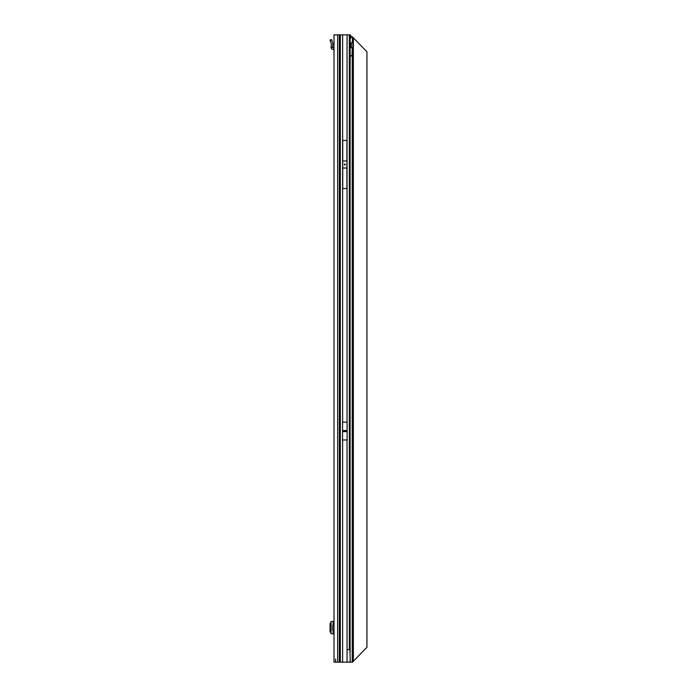 <?xml version="1.0" encoding="UTF-8"?>
<svg xmlns="http://www.w3.org/2000/svg" width="697" height="697" viewBox="0 0 697 697"><rect width="100%" height="100%" fill="white"/><g stroke="black" fill="none" stroke-linecap="round" stroke-linejoin="round"><path stroke-width="1.05" d="M345.085 431.556A0.523 0.523 0 0 0 345.085 430.633L344.588 430.633A0.523 0.523 0 0 0 344.588 431.556L347.106 431.556L347.106 439.981L342.567 439.981L342.567 431.643L347.106 431.643M344.832 165.015L344.309 164.492L344.832 163.969L345.355 164.483L344.832 165.015M339.343 662.15L334.011 662.15L334.011 34.85L339.343 34.85L339.343 662.15L340.075 662.15L340.075 34.85L339.343 34.85M335.579 662.15L335.579 659.013M342.567 431.643L342.567 422.208L347.106 422.208L347.106 431.556M346.923 140.445L346.923 188.538L342.741 188.538L342.741 140.445L346.923 140.445M340.075 662.15L347.045 662.15L347.045 649.604L349.92 649.604L349.903 37.804A3.136 0.549 90 0 0 349.728 36.209L349.441 34.85L340.075 34.85M350.983 43.441L350.983 47.169M349.031 34.85L350.286 34.85L351.34 36.941M349.92 649.604L350.216 660.773L349.467 662.15L347.045 662.15M350.007 38.257L349.659 35.887M349.885 36.349L351.114 36.183M331.084 621.489L331.084 633.817L331.084 621.48L334.011 621.48M331.084 633.808L334.011 633.817M331.084 622.377L330.056 623.475L330.056 631.822L331.084 632.92M334.011 625.035L332.757 625.035L332.757 630.262L334.011 630.262M334.011 47.988A2.091 2.091 0 0 0 333.488 47.919L333.175 47.919A0.523 0.523 0 0 1 332.652 47.448L331.084 47.448A2.091 2.091 0 0 0 333.175 49.487L333.488 49.487A0.523 0.523 0 0 1 334.011 50.01M331.084 47.448L331.371 44.094L330.056 40.043L331.545 39.555L332.861 43.615L332.652 47.448M332.652 47.344L331.084 47.344M349.894 37.708A3.136 2.222 -90 0 1 351.114 36.958L352.83 36.941L352.83 42.831L352.22 42.691A2.614 1.847 90 0 0 350.425 45.305A2.614 1.847 90 0 0 352.22 47.919L352.83 47.779L352.83 42.831L351.262 42.831M350.121 55.917L352.22 55.917L350.121 55.603L350.121 652.47M349.467 662.15L352.83 662.15L352.83 47.779L351.262 47.779M351.262 47.492L351.262 43.118M351.114 36.958L352.22 36.958A3.136 2.222 90 0 0 350.887 37.856L349.903 37.856M352.577 36.941L352.22 42.691M352.83 661.784L366.944 647.304L366.944 51.787L352.83 37.289M349.92 38.614L350.121 38.605A1.045 0.741 90 0 0 350.574 38.309L350.887 37.856M350.121 55.603L350.121 38.605L349.232 38.605M350.121 55.76L352.22 55.917L352.22 662.15M351.994 55.76L352.22 47.919M342.567 430.633L344.588 430.633M345.085 430.633L347.106 430.633M342.567 430.546L347.106 430.546M342.567 431.556L344.588 431.556M342.628 422.208L342.628 34.85M347.045 422.208L347.045 34.85M346.923 160.972L342.741 160.972M346.923 168.012L342.741 168.012M337.67 662.15L337.67 34.85M340.336 662.15L340.336 34.85M342.628 662.15L342.628 439.981M347.045 649.604L347.045 439.981M349.31 34.85L349.31 649.604M333.488 621.48L333.488 625.035M333.488 630.262L333.488 633.817M333.175 621.48L333.175 625.035M333.175 630.262L333.175 633.817M331.676 39.956L330.186 40.435M350.121 660.965L350.121 662.15M349.972 662.15L349.972 661.244M349.972 650.388L349.972 38.614M350.574 38.309L349.92 38.309M353.353 660.895L353.353 38.196"/></g></svg>
